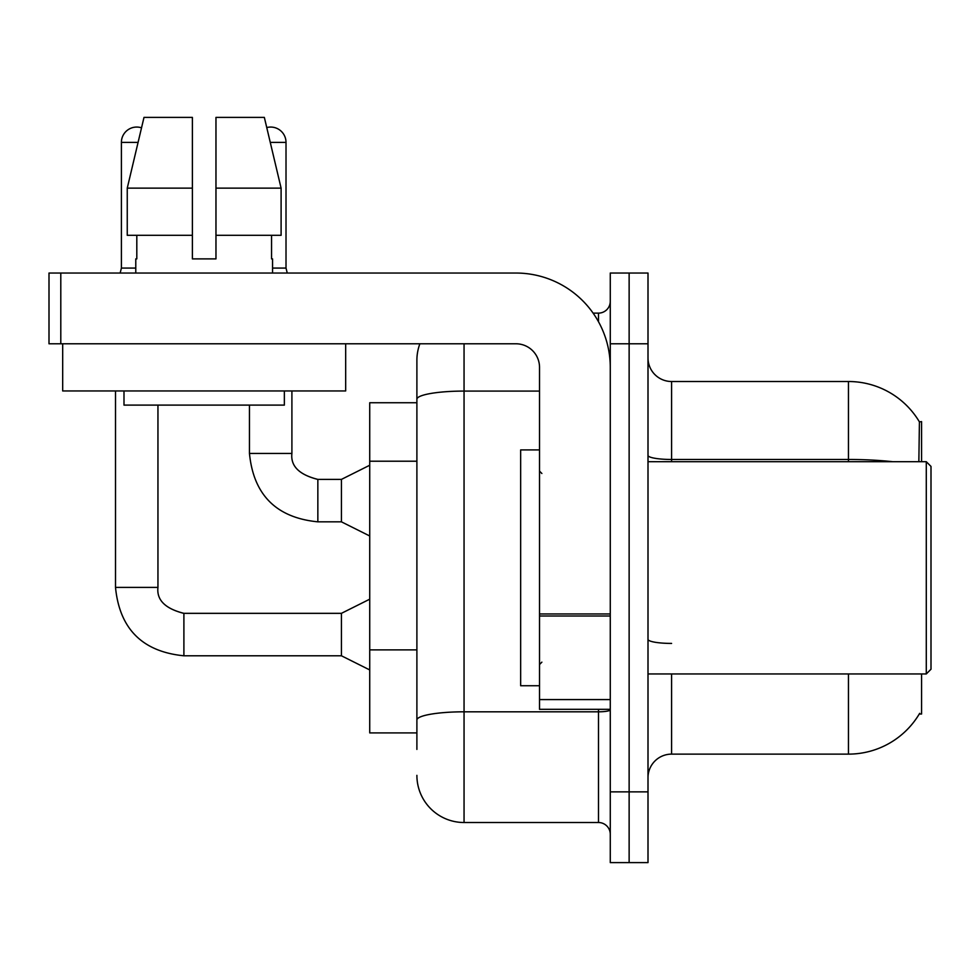 <?xml version="1.0" encoding="UTF-8"?>
<svg xmlns="http://www.w3.org/2000/svg" width="980" height="980" viewBox="0 0 980 980"><rect width="100%" height="100%" fill="white"/><g stroke="black" fill="none" stroke-linecap="round" stroke-linejoin="round"><path stroke-width="1.47" d="M921.567 673.946L921.567 714.04L919.252 714.04L919.669 713.33A82.54 82.54 0 0 1 848.46 754.122A82.54 82.54 0 0 0 919.252 714.04M921.567 461.702L921.567 421.608L919.424 421.902A82.54 82.54 0 0 0 848.46 381.514L671.594 381.514A23.581 23.581 0 0 1 648.001 357.933A23.581 23.581 0 0 0 671.594 381.514L671.594 461.702M416.892 402.743L369.73 402.743L369.73 732.905L416.892 732.905M648.001 777.716A23.581 23.581 0 0 1 671.594 754.122L848.46 754.122L848.46 673.946M629.136 791.865L629.136 862.608L648.001 862.608L648.001 791.865L629.136 791.865L629.136 862.608L610.271 862.608L610.271 791.865L629.136 791.865L629.136 343.784L629.136 791.865M610.271 791.865L610.271 273.04L629.136 273.04L629.136 343.784L629.136 273.04L648.001 273.04L648.001 791.865M918.848 461.702L919.424 421.902A82.54 82.54 0 0 0 848.46 381.514L848.46 459.473L671.594 459.473A23.581 4.091 0 0 1 648.001 455.369M416.892 749.406L416.892 360.297A47.163 47.163 0 0 1 419.881 343.784M464.055 343.784L464.055 822.514L598.486 822.514L598.486 709.324M593.121 313.122L598.486 313.122A11.797 11.797 0 0 0 610.271 301.338M539.527 391.081L464.055 391.081A47.163 8.195 180 0 0 416.892 399.264L416.892 360.297M610.271 834.311A11.797 11.797 0 0 0 598.486 822.514M464.055 822.514A47.163 47.163 0 0 1 416.892 775.352M610.271 709.324L539.527 709.324L539.527 613.958L610.271 613.958M610.271 367.365A94.337 94.337 0 0 0 515.946 273.04L60.797 273.04L60.797 343.784L515.946 343.784A23.581 23.581 0 0 1 539.527 367.365L539.527 613.958M60.797 343.784L49 343.784L49 273.04L60.797 273.04M539.527 449.906L520.662 449.906L520.662 685.743L539.527 685.743M926.284 673.946L931 669.23L931 466.419L926.284 461.702L926.284 673.946L648.001 673.946M345.671 343.784L345.671 390.947L62.683 390.947L62.683 343.784M215.968 258.892L192.386 258.892L215.968 258.892L192.386 258.892L215.968 258.892L215.968 117.392L264.343 117.392L266.768 127.572A15.325 15.325 0 0 1 286.013 142.394L286.013 268.079L287.25 273.04M135.779 268.079L121.398 268.079L121.398 142.394A15.325 15.325 0 0 1 141.524 127.829L127.253 188.136L143.999 117.392L192.386 117.392L192.386 258.892M135.779 258.892L136.808 258.892L135.779 258.892L135.779 273.04M272.562 258.892L271.546 258.892L272.562 258.892L272.562 273.04M271.546 235.31L271.546 258.892M136.808 258.892L136.808 235.31M123.995 390.947L123.995 405.108L284.359 405.108L284.359 390.947M281.101 235.31L281.101 188.136L281.101 235.31L215.968 235.31M192.386 235.31L127.253 235.31L127.253 188.136L192.386 188.136L192.386 235.31L192.386 188.136M281.101 188.136L264.343 117.392L281.101 188.136L215.968 188.136M369.73 669.94L341.432 655.792L341.432 613.333L369.73 599.184M115.505 390.947L115.505 587.4L157.952 587.4L157.952 405.108M369.73 535.987L341.432 521.838L341.432 479.392L369.73 465.243M249.459 405.108L249.459 453.446L291.905 453.446L291.905 390.947M272.562 268.079L286.013 268.079M416.892 461.213L369.73 461.213M416.892 649.875L369.73 649.875M671.594 673.946L671.594 754.122M892.682 461.702A82.54 14.332 180 0 0 848.46 459.473L848.46 461.702M648.001 343.784L610.271 343.784M671.594 643.419A23.581 4.091 -0 0 1 648.001 639.315M610.271 709.765A11.797 2.046 0 0 1 598.486 711.811L464.055 711.811A47.163 8.195 180 0 0 416.892 719.994M598.486 321.697L598.486 313.122M610.271 616.004L539.527 616.004M539.527 699.573L610.271 699.573M341.432 655.792L183.897 655.792C142.406 651.688 119.609 628.891 115.505 587.4C119.609 628.891 142.406 651.688 183.897 655.792C142.406 651.688 119.609 628.891 115.505 587.4C119.609 628.891 142.406 651.688 183.897 655.792C142.406 651.688 119.609 628.891 115.505 587.4C119.609 628.891 142.406 651.688 183.897 655.792C142.406 651.688 119.609 628.891 115.505 587.4C119.609 628.891 142.406 651.688 183.897 655.792C142.406 651.688 119.609 628.891 115.505 587.4C119.609 628.891 142.406 651.688 183.897 655.792C142.406 651.688 119.609 628.891 115.505 587.4C119.609 628.891 142.406 651.688 183.897 655.792C142.406 651.688 119.609 628.891 115.505 587.4C119.609 628.891 142.406 651.688 183.897 655.792C142.406 651.688 119.609 628.891 115.505 587.4C119.609 628.891 142.406 651.688 183.897 655.792C142.406 651.688 119.609 628.891 115.505 587.4C119.609 628.891 142.406 651.688 183.897 655.792L183.897 613.382C165.179 608.629 156.531 599.981 157.952 587.4C156.531 599.981 165.179 608.629 183.897 613.333C165.179 608.629 156.531 599.981 157.952 587.4C156.531 599.981 165.179 608.629 183.897 613.333C165.179 608.629 156.531 599.981 157.952 587.4C156.531 599.981 165.179 608.629 183.897 613.333C165.179 608.629 156.531 599.981 157.952 587.4C156.531 599.981 165.179 608.629 183.897 613.333C165.179 608.629 156.531 599.981 157.952 587.4C156.531 599.981 165.179 608.629 183.897 613.333C165.179 608.629 156.531 599.981 157.952 587.4C156.531 599.981 165.179 608.629 183.897 613.333C165.179 608.629 156.531 599.981 157.952 587.4C156.531 599.981 165.179 608.629 183.897 613.333C165.179 608.629 156.531 599.981 157.952 587.4C156.531 599.981 165.179 608.629 183.897 613.333C165.179 608.629 156.531 599.981 157.952 587.4C156.531 599.981 165.179 608.629 183.897 613.333C165.179 608.629 156.531 599.981 157.952 587.4M121.398 142.394L138.07 142.394M341.432 521.838L317.851 521.838C276.348 517.734 253.55 494.937 249.459 453.446C253.55 494.937 276.348 517.734 317.851 521.838C276.348 517.734 253.55 494.937 249.459 453.446C253.55 494.937 276.348 517.734 317.851 521.838C276.348 517.734 253.55 494.937 249.459 453.446C253.55 494.937 276.348 517.734 317.851 521.838C276.348 517.734 253.55 494.937 249.459 453.446C253.55 494.937 276.348 517.734 317.851 521.838C276.348 517.734 253.55 494.937 249.459 453.446C253.55 494.937 276.348 517.734 317.851 521.838C276.348 517.734 253.55 494.937 249.459 453.446C253.55 494.937 276.348 517.734 317.851 521.838C276.348 517.734 253.55 494.937 249.459 453.446C253.55 494.937 276.348 517.734 317.851 521.838C276.348 517.734 253.55 494.937 249.459 453.446C253.55 494.937 276.348 517.734 317.851 521.838C276.348 517.734 253.55 494.937 249.459 453.446C253.55 494.937 276.348 517.734 317.851 521.838L317.851 479.428C299.121 474.675 290.472 466.027 291.905 453.446C290.472 466.027 299.121 474.675 317.851 479.392C299.121 474.675 290.472 466.027 291.905 453.446C290.472 466.027 299.121 474.675 317.851 479.392C299.121 474.675 290.472 466.027 291.905 453.446C290.472 466.027 299.121 474.675 317.851 479.392C299.121 474.675 290.472 466.027 291.905 453.446C290.472 466.027 299.121 474.675 317.851 479.392C299.121 474.675 290.472 466.027 291.905 453.446C290.472 466.027 299.121 474.675 317.851 479.392C299.121 474.675 290.472 466.027 291.905 453.446C290.472 466.027 299.121 474.675 317.851 479.392C299.121 474.675 290.472 466.027 291.905 453.446C290.472 466.027 299.121 474.675 317.851 479.392C299.121 474.675 290.472 466.027 291.905 453.446C290.472 466.027 299.121 474.675 317.851 479.392C299.121 474.675 290.472 466.027 291.905 453.446C290.472 466.027 299.121 474.675 317.851 479.392L341.432 479.392M270.284 142.394L286.013 142.394M541.879 473.487L539.527 471.135M648.001 461.702L926.284 461.702M541.879 662.149L539.527 664.514M341.432 613.333L183.897 613.333M115.505 587.4C119.609 628.891 142.406 651.688 183.897 655.792M121.398 268.079L120.16 273.04"/></g></svg>
